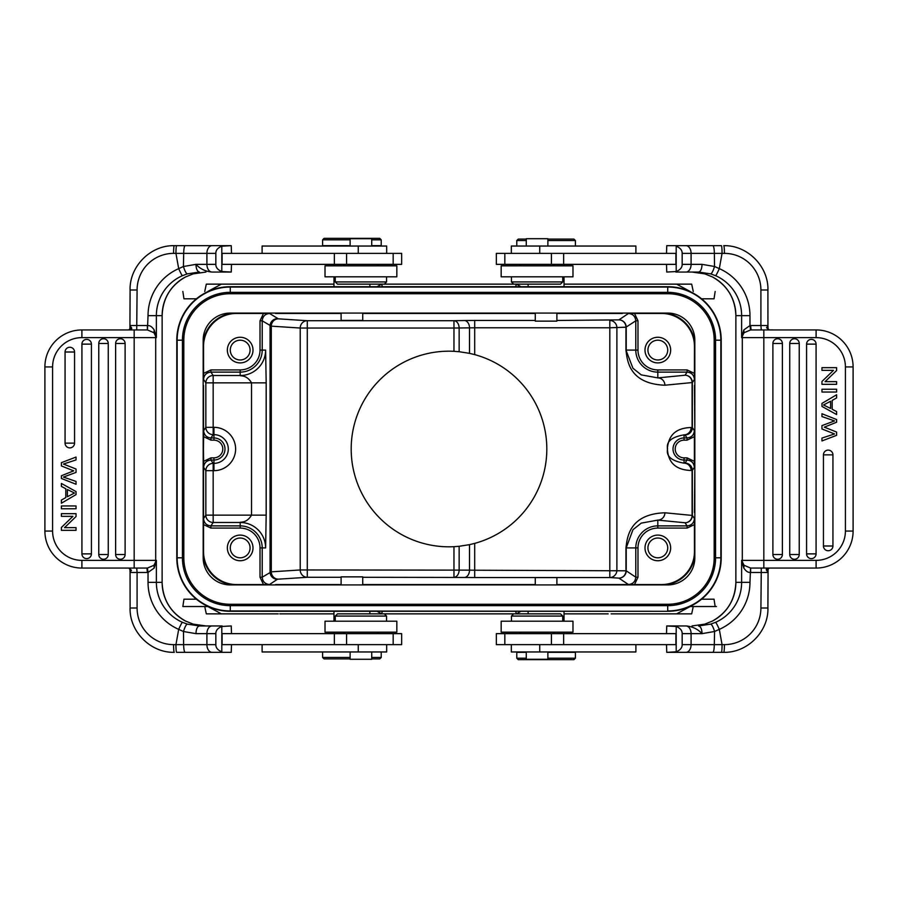 <?xml version="1.0" encoding="UTF-8"?>
<svg xmlns="http://www.w3.org/2000/svg" width="898" height="898" viewBox="0 0 898 898"><rect width="100%" height="100%" fill="white"/><g stroke="black" fill="none" stroke-linecap="round" stroke-linejoin="round"><path stroke-width="1.35" d="M278.268 613.862L206.327 613.862L204.733 606.532M369.864 613.862L381.515 613.862L382.469 611.291L381.527 613.85L369.864 613.85L369.864 611.291M516.485 613.862L381.515 613.862L528.136 613.862L516.473 613.85L515.531 611.291L516.473 613.85L520.907 611.291L516.473 613.85M693.267 606.532L691.673 613.862L619.541 613.862M612.2 613.862L619.171 613.862M285.8 613.862L333.966 613.862M282.219 613.862L285.721 613.862M564.034 613.862L608.182 613.862M279.794 613.862L290.391 613.862M207.82 606.532L221.391 613.862M453.961 351.309L453.961 328.039L469.508 327.86A7.33 5.186 89 0 0 464.322 320.53L453.961 320.709A7.33 5.186 -91 0 1 459.147 328.039L459.147 351.713L453.961 351.309A97.815 97.815 0 0 0 351.185 449A97.815 97.815 0 0 0 453.961 546.691L459.147 546.287L459.147 569.961A7.33 5.186 -89 0 1 453.961 577.291L453.961 546.691M459.147 351.713L469.508 353.352L469.508 327.86L474.694 327.781L474.694 354.62L469.508 353.352M474.694 543.38L474.694 570.219L469.508 570.14L469.508 544.648L474.694 543.38A97.815 97.815 0 0 0 474.694 354.62M469.508 544.648L459.147 546.287M676.609 613.862L690.18 606.532M714.179 557.804L721.206 557.804A53.487 53.487 0 0 1 667.719 611.291L230.281 611.291A53.487 53.487 0 0 1 176.794 557.804L176.794 340.196A53.487 53.487 0 0 1 230.281 286.709L667.719 286.709A53.487 53.487 0 0 1 721.206 340.196L721.206 557.804A53.487 53.487 0 0 1 667.719 611.291L230.281 610.943A53.128 53.128 0 0 1 177.153 557.804L177.153 340.196A53.128 53.128 0 0 1 230.281 287.057L667.719 287.057A53.128 53.128 0 0 1 720.847 340.196L720.847 557.804A53.128 53.128 0 0 1 667.719 610.943L667.719 605.667L230.281 605.667A47.863 47.863 0 0 1 182.429 557.804L182.429 340.196A47.863 47.863 0 0 1 230.281 292.333L667.719 292.333A47.863 47.863 0 0 1 715.571 340.196L715.571 557.804A47.863 47.863 0 0 1 667.719 605.667L667.719 604.275L230.281 604.275A46.471 46.471 0 0 1 183.821 557.804L183.821 340.196A46.471 46.471 0 0 1 230.281 293.725L667.719 293.725A46.471 46.471 0 0 1 714.179 340.196L714.179 557.804A46.471 46.471 0 0 1 667.719 604.275M694.827 340.196L694.827 557.804A27.108 27.108 0 0 1 667.719 584.924L230.281 584.924A27.108 27.108 0 0 1 203.173 557.804L203.173 340.196A27.108 27.108 0 0 1 230.281 313.076L667.719 313.076A27.108 27.108 0 0 1 694.827 340.196M203.173 555.435A33.563 33.563 0 0 0 232.661 584.924M232.661 313.076A33.563 33.563 0 0 0 203.173 342.565M694.827 342.565A33.563 33.563 0 0 0 665.339 313.076M665.339 584.924A33.563 33.563 0 0 0 694.827 555.435M556.895 584.924L556.895 577.594L535.275 577.594L535.275 584.924M526.273 652.33L516.777 652.33L516.777 658.189L526.273 658.189M516.777 658.189L518.247 659.66L573.923 659.66L575.394 658.189L575.394 652.33L547.881 652.33M575.394 658.189L547.881 658.189M675.902 633.64L496.336 633.64L496.336 644.629L675.902 644.629L675.902 633.64M666.496 633.64L666.754 625.951L676.194 626.456L676.194 651.825L666.754 652.33L666.496 644.629M666.754 625.951L685.949 625.951C692.38 626.467 697.746 629.038 702.045 633.64L714.584 631.485L714.303 644.629L722.059 644.629L719.309 629.363A7.689 0.617 66.3 0 0 715.571 622.314L710.644 624.132L698.565 625.951C700.732 626.523 701.899 629.083 702.045 633.64L682.166 633.64L682.166 644.629C682.233 647.739 680.246 650.141 676.194 651.825M675.902 652.33L723.743 652.33A7.689 0.673 -90 0 0 724.417 644.629L722.059 644.629A7.689 0.673 90 0 1 721.397 652.33M706.973 652.33L666.754 652.33M682.166 644.629L691.09 644.629L691.09 633.64A7.689 5.141 -90 0 0 685.949 625.951L675.902 625.951M682.166 633.64C682.233 630.531 680.246 628.14 676.194 626.456M710.644 624.132C711.833 624.447 713.147 626.894 714.584 631.485L719.309 629.363A51.287 51.096 90 0 0 749.965 582.353L750.571 568.052L744.049 565.269L743.802 568.064C745.856 571.061 747.911 572.52 749.965 572.441L750.672 572.464L750.571 568.052M712.832 652.33C713.719 651.869 714.213 649.299 714.303 644.629L691.09 644.629A7.689 5.141 90 0 1 685.949 652.33M770.686 568.064L768.654 568.097C766.23 568.76 765.68 569.68 767.004 570.859L767.936 572.464L750.672 572.464M751.054 568.064L816.102 568.064L816.102 560.374L772.897 560.374M772.897 337.626L816.102 337.626L816.102 329.936A36.998 36.998 0 0 1 853.1 366.934L853.1 531.066A36.998 36.998 0 0 1 816.102 568.064M816.102 329.936L751.054 329.936L750.672 325.536L760.909 325.536L761.291 329.936L770.697 329.936M772.291 329.936L773.088 329.936M853.1 366.934L845.411 366.934A29.308 29.308 0 0 0 816.102 337.626L763.828 337.626L763.828 329.936L750.571 329.948L749.965 325.559L750.672 325.536M750.571 329.948L744.049 332.731L743.802 329.936L749.965 325.559L749.965 315.647L735.877 315.647L735.877 582.353L741.625 582.353L741.625 560.374L743.802 568.064M743.802 329.936L741.625 337.626L763.828 337.626L763.828 560.374L742.298 560.374A7.689 7.667 -90 0 0 744.049 565.269L741.625 560.374L742.298 560.374L742.298 337.626A7.689 7.667 -90 0 1 744.049 332.731L741.625 337.626L741.625 315.647A43.598 43.43 90 0 0 715.571 275.686A7.689 0.617 113.7 0 0 719.309 268.637L714.527 266.482L714.37 253.371C714.258 248.69 713.742 246.119 712.832 245.67L666.754 245.67L666.496 253.371M768.98 329.925L766.544 327.647L766.993 327.141L768.071 329.027M767.902 325.536L766.993 327.141M768.666 329.903L774.02 329.936M769.227 329.936L768.082 328.735L767.936 325.738M767.004 570.859L768.082 569.276L767.902 608.002M685.949 245.67A7.689 5.141 90 0 1 691.09 253.371L722.059 253.371A7.689 0.673 90 0 0 721.397 245.67L717.996 245.67M710.644 273.868C711.822 273.553 713.113 271.084 714.527 266.482L702.045 264.36C701.843 269.007 700.687 271.566 698.565 272.049L710.644 273.868L715.571 275.686M704.784 273.868L712.44 276.943L704.784 273.868L692.032 272.049L675.902 272.049L698.565 272.049M666.496 264.36L666.754 272.049L676.194 271.544C680.246 269.86 682.233 267.469 682.166 264.36L682.166 253.371C682.233 250.261 680.246 247.859 676.194 246.175L675.902 245.67M666.754 245.67L706.973 245.67M721.397 245.67L712.832 245.67M676.194 246.175L676.194 271.544M504.833 253.371L675.902 253.371L675.902 264.36L496.336 264.36L496.336 253.371L504.833 253.371L504.833 264.36M635.896 253.371L635.896 246.041L511.332 246.041L511.332 253.371M547.881 246.041L547.881 238.711L526.273 238.711L526.273 246.041M526.273 239.081L518.247 239.081L516.777 240.541L526.273 240.541M547.881 240.541L575.394 240.541L575.394 246.041M547.881 239.081L573.923 239.081L575.394 240.541M341.105 313.076L341.105 320.406L362.725 320.406L362.725 313.076M371.727 245.67L381.223 245.67L381.223 239.811L371.727 239.811M381.223 239.811L379.753 238.34L324.077 238.34L322.606 239.811L322.606 245.67L350.119 245.67M322.606 239.811L350.119 239.811M222.098 264.36L401.664 264.36L401.664 253.371L222.098 253.371L222.098 264.36M231.504 264.36L231.246 272.049L221.806 271.544L221.806 246.175L231.246 245.67L231.504 253.371M231.246 272.049L212.051 272.049C205.62 271.533 200.254 268.962 195.955 264.36L183.417 266.515L183.697 253.371L175.941 253.371L178.691 268.637A7.689 0.617 -113.7 0 0 182.429 275.686L187.356 273.868L199.435 272.049C197.268 271.477 196.101 268.917 195.955 264.36L215.834 264.36L215.834 253.371C215.767 250.261 217.754 247.859 221.806 246.175M222.098 245.67L174.257 245.67A7.689 0.673 90 0 0 173.583 253.371L175.941 253.371A7.689 0.673 -90 0 1 176.603 245.67M191.027 245.67L231.246 245.67M215.834 253.371L206.91 253.371L206.91 264.36A7.689 5.141 90 0 0 212.051 272.049L222.098 272.049M215.834 264.36C215.767 267.469 217.754 269.86 221.806 271.544M187.356 273.868C186.167 273.553 184.853 271.106 183.417 266.515L178.691 268.637A51.287 51.096 -90 0 0 148.035 315.647L147.429 329.948L153.951 332.731L154.198 329.936C152.144 326.939 150.089 325.48 148.035 325.559L147.328 325.536L147.429 329.948M185.168 245.67C184.281 246.131 183.787 248.701 183.697 253.371L206.91 253.371A7.689 5.141 -90 0 1 212.051 245.67M127.314 329.936L129.346 329.903C131.77 329.24 132.32 328.32 130.996 327.141L130.064 325.536L147.328 325.536M146.946 329.936L81.898 329.936L81.898 337.626L125.103 337.626M125.103 560.374L81.898 560.374L81.898 568.064A36.998 36.998 0 0 1 44.9 531.066L44.9 366.934A36.998 36.998 0 0 1 81.898 329.936M81.898 568.064L146.946 568.064L147.328 572.464L137.091 572.464L136.709 568.064L127.303 568.064M125.709 568.064L124.912 568.064M44.9 531.066L52.589 531.066A29.308 29.308 0 0 0 81.898 560.374L134.172 560.374L134.172 568.064L147.429 568.052L148.035 572.441L147.328 572.464M147.429 568.052L153.951 565.269L154.198 568.064L148.035 572.441L148.035 582.353L162.123 582.353L162.123 315.647L156.375 315.647L156.375 337.626L154.198 329.936M154.198 568.064L156.375 560.374L134.172 560.374L134.172 337.626L155.702 337.626A7.689 7.667 90 0 0 153.951 332.731L156.375 337.626L155.702 337.626L155.702 560.374A7.689 7.667 90 0 1 153.951 565.269L156.375 560.374L156.375 582.353A43.598 43.43 -90 0 0 182.429 622.314A7.689 0.617 -66.3 0 0 178.691 629.363L183.473 631.519L183.63 644.629C183.742 649.31 184.258 651.881 185.168 652.33L231.246 652.33L231.504 644.629M129.02 568.075L131.456 570.353L131.007 570.859L129.929 568.973M130.098 572.464L131.007 570.859M129.334 568.097L123.98 568.064M128.773 568.064L129.918 569.265L130.064 572.262M130.996 327.141L129.918 328.724L130.098 289.998M212.051 652.33A7.689 5.141 -90 0 1 206.91 644.629L175.941 644.629A7.689 0.673 -90 0 0 176.603 652.33L180.004 652.33M187.356 624.132C186.178 624.447 184.887 626.916 183.473 631.519L195.955 633.64C196.157 628.993 197.313 626.434 199.435 625.951L187.356 624.132L182.429 622.314M193.216 624.132L185.56 621.057L193.216 624.132L205.968 625.951L222.098 625.951L199.435 625.951M231.504 633.64L231.246 625.951L221.806 626.456C217.754 628.14 215.767 630.531 215.834 633.64L215.834 644.629C215.767 647.739 217.754 650.141 221.806 651.825L222.098 652.33M231.246 652.33L191.027 652.33M176.603 652.33L185.168 652.33M221.806 651.825L221.806 626.456M393.167 644.629L222.098 644.629L222.098 633.64L401.664 633.64L401.664 644.629L393.167 644.629L393.167 633.64M262.104 644.629L262.104 651.959L386.668 651.959L386.668 644.629M350.119 651.959L350.119 659.289L371.727 659.289L371.727 651.959M371.727 658.919L379.753 658.919L381.223 657.459L371.727 657.459M350.119 657.459L322.606 657.459L322.606 651.959M350.119 658.919L324.077 658.919L322.606 657.459M325.02 632.181L396.826 632.181L396.826 621.192L325.02 621.192L325.02 632.181M386.567 621.192L386.567 616.062L335.28 616.062L335.28 621.192M562.72 621.192L562.72 616.062L560.52 613.862L337.48 613.862L335.28 616.062M185.56 621.057A43.598 43.43 90 0 1 162.123 582.353L162.145 315.647C162.796 298.361 170.609 285.452 185.583 276.932A7.689 0.595 -117.5 0 1 185.583 276.932A7.689 0.595 -117.5 0 1 185.56 276.943L193.216 273.868L205.968 272.049M185.583 276.932L193.216 273.868M81.92 553.875A4.748 4.748 0 0 0 91.035 555.739A4.748 4.748 0 0 0 91.416 553.875L91.416 344.125A4.748 4.748 0 0 0 86.668 339.377A4.748 4.748 0 0 0 81.92 344.125L81.92 553.875L91.416 553.875M115.618 343.485A4.748 4.748 0 0 1 122.465 339.231A4.748 4.748 0 0 1 125.114 343.485L125.114 554.515A4.748 4.748 0 0 1 120.366 559.263A4.748 4.748 0 0 1 115.618 554.515L115.618 343.485L125.114 343.485M98.769 554.515A4.748 4.748 0 0 0 105.594 558.781A4.748 4.748 0 0 0 108.265 554.515L108.265 343.485A4.748 4.748 0 0 0 103.517 338.737A4.748 4.748 0 0 0 98.769 343.485L98.769 554.515L108.265 554.515M65.06 443.141A4.748 4.748 0 0 0 71.885 447.406A4.748 4.748 0 0 0 74.556 443.141L74.556 352.005A4.748 4.748 0 0 0 69.808 347.257A4.748 4.748 0 0 0 65.06 352.005L65.06 443.141L74.556 443.141M61.39 513.667L61.39 516.35L72.906 516.35L61.39 527.463L61.39 530.336L76.038 530.336L76.038 527.642L64.533 527.642L76.038 516.541L76.038 513.667L61.39 513.667M61.39 483.45L61.39 486.424L65.823 488.748L65.823 497.593L61.39 500.063L61.39 503.239L76.038 494.596L76.038 491.576L61.39 483.45M67.406 496.729L74.5 493.013L67.406 489.556L67.406 496.729M61.39 505.956L61.39 508.762L76.038 508.762L76.038 505.956L61.39 505.956M72.412 470.35L61.39 465.927L61.39 462.672L76.038 457.06L76.038 459.933L63.432 464.041L76.038 469.025L76.038 472.393L63.432 477.074L76.038 481.44L76.038 484.258L61.39 478.454L61.39 475.76L73.726 470.844L72.412 470.35M386.668 253.371L386.668 246.041L262.104 246.041L262.104 253.371M371.727 246.041L371.727 238.711L350.119 238.711L350.119 246.041M357.797 265.819L325.02 265.819L325.02 276.808L396.826 276.808L396.826 265.819L357.797 265.819M335.28 276.808L335.28 281.938L386.567 281.938L386.567 276.808M335.28 281.938L337.48 284.138L384.366 284.138L386.567 281.938M371.693 313.076L362.725 313.458M535.275 313.458L526.307 313.076M535.275 313.076L535.275 321.136L556.895 321.136L556.895 313.076M565.863 313.076L556.895 313.458M637.984 350.085A19.835 19.835 0 0 0 657.819 369.92L687.093 369.92L687.093 372.12C691.539 372.558 693.986 375.005 694.423 379.45L694.457 346.415A32.968 32.968 0 0 0 661.489 313.447L628.454 313.481C632.91 313.918 635.346 316.365 635.784 320.811L635.784 350.085L637.984 350.085L637.984 320.811L635.784 320.811L625.962 327.198A7.33 7.072 86.3 0 0 618.89 319.868A7.33 7.319 -123.7 0 1 626.209 327.198L626.209 350.085L635.784 350.085A22.035 22.035 0 0 0 657.819 372.12L657.819 377.89L641.251 374.881L632.955 368.281L625.962 350.085L625.962 327.198L609.809 327.781L609.809 320.463A7.33 7.072 -93.7 0 1 616.892 327.781L616.892 570.219A7.33 7.072 -86.3 0 1 609.809 577.537L618.879 578.132L628.454 584.519L622.415 584.553L661.489 584.553A32.968 32.968 0 0 0 694.457 551.585L694.423 518.55C693.986 522.995 691.539 525.442 687.093 525.88L687.093 528.08L657.819 528.08A19.835 19.835 0 0 0 637.984 547.915L637.984 577.19L634.504 584.553M694.457 385.489L694.827 429.222M694.827 468.778L694.457 512.511M565.863 584.924L556.895 584.542M526.307 584.924L535.275 584.542M362.725 584.542L371.693 584.924M362.725 584.924L362.725 576.864L341.105 576.864L341.105 584.924M332.137 584.924L341.105 584.542M263.496 584.553L269.546 584.519C265.101 584.082 262.654 581.635 262.216 577.19L262.216 547.915L260.016 547.915A19.835 19.835 0 0 0 240.181 528.08L210.907 528.08L203.543 524.589L203.543 551.585A32.968 32.968 0 0 0 236.511 584.553L263.496 584.553L260.016 577.19L262.216 577.19L271.297 571.846L271.297 326.154L300.213 328.039A7.33 7.072 93.7 0 1 307.284 320.709L453.961 320.709L453.961 328.039L300.213 328.039L300.213 569.961L271.297 571.846A7.33 7.072 -93.7 0 0 278.369 579.165L307.284 577.291A7.33 7.072 86.3 0 1 300.213 569.961L307.284 569.961L307.284 577.291L341.105 577.291M203.173 429.222L203.61 461.336L210.963 457.845L213.948 457.845A8.845 8.845 0 0 0 222.794 449A8.845 8.845 0 0 0 213.948 440.155L210.963 440.155L203.61 436.664L203.173 468.778M203.543 346.415L203.577 379.45C204.014 375.005 206.461 372.558 210.907 372.12L210.907 369.92L240.181 369.92A19.835 19.835 0 0 0 260.016 350.085L260.016 320.811L263.496 313.447L236.511 313.447A32.968 32.968 0 0 0 203.543 346.415L203.173 346.415M341.105 313.458L332.137 313.076M260.016 320.811L262.216 320.811C262.654 316.365 265.101 313.918 269.546 313.481L263.496 313.447M260.016 350.085L262.216 350.085L262.216 320.811L271.297 326.154A7.33 7.072 -86.3 0 1 278.369 318.835L269.546 313.481M203.61 461.336L203.644 467.375L205.844 470.675L205.844 515.149L266.178 515.149L265.617 547.915A25.436 25.436 0 0 0 240.181 522.479C240.002 521.536 246.299 523.893 251.53 515.149L251.53 382.851L266.178 382.851L265.617 350.085A25.436 25.436 0 0 1 240.181 375.521C239.867 376.329 246.681 374.365 251.53 382.851L213.174 382.851L213.174 427.325L213.948 427.325A21.675 21.675 0 0 1 235.59 450.123A21.675 21.675 0 0 1 213.948 470.675L213.174 470.675L213.174 522.479A7.33 7.319 33.7 0 1 205.844 515.149L203.577 518.55L203.543 524.589L203.543 460.472M634.504 313.447L637.984 320.811M687.093 369.92L694.457 373.411M645 350.085A12.819 12.819 0 0 0 657.819 362.904A12.819 12.819 0 0 0 670.649 350.085A12.819 12.819 0 0 0 657.819 337.266A12.819 12.819 0 0 0 645 350.085M694.457 437.528L694.39 449L694.39 436.664L687.037 440.155L684.052 440.155A8.845 8.845 0 0 0 675.217 449.449A8.845 8.845 0 0 0 684.052 457.845L687.037 457.845L694.39 461.336L694.39 449L694.457 460.472M687.037 440.155L687.037 437.955C691.482 437.517 693.918 435.07 694.356 430.625L694.39 436.664M684.052 457.845L684.052 463.155C671.48 460.955 665.979 456.218 667.573 448.933C666.035 441.715 671.524 437.023 684.052 434.845L684.052 440.155M687.037 457.845L687.037 460.045C691.482 460.483 693.918 462.93 694.356 467.375L694.39 461.336M694.423 518.55L692.347 515.441A7.33 7.319 -33.7 0 1 685.017 522.771A7.33 7.072 95.6 0 0 692.1 515.441L692.1 470.384A7.33 7.072 84.4 0 0 685.017 463.065L684.052 463.155A7.33 7.072 -95.6 0 1 691.134 470.485C669.639 469.789 667.843 455.634 667.337 448.371C668.314 441.131 670.537 428.099 691.134 427.515A7.33 7.072 -84.4 0 1 684.052 434.845L685.017 434.935L687.037 437.955L684.052 437.955A11.045 11.045 0 0 0 673.029 449.561A11.045 11.045 0 0 0 684.052 460.045L687.037 460.045L685.017 463.065A7.33 7.319 -146.3 0 1 692.347 470.384L694.356 467.375M694.457 524.589L687.093 528.08M645 547.915A12.819 12.819 0 0 0 657.819 560.734A12.819 12.819 0 0 0 670.649 547.915A12.819 12.819 0 0 0 657.819 535.096A12.819 12.819 0 0 0 645 547.915M637.984 577.19L635.784 577.19C635.346 581.635 632.899 584.082 628.454 584.519M657.819 369.92L657.819 372.12L687.093 372.12L685.017 375.229A7.33 7.319 -146.3 0 1 692.347 382.559L692.1 382.559A7.33 7.072 84.4 0 0 685.017 375.229L657.819 377.89A7.33 7.072 -95.6 0 1 664.902 385.22C628.701 383.794 627.253 360.132 625.962 350.085M637.984 547.915L635.784 547.915L635.784 577.19L626.209 570.802A7.33 7.319 -56.2 0 1 618.879 578.132A7.33 7.072 93.7 0 0 625.962 570.802L625.962 547.915C627.174 537.756 629.015 514.049 664.902 512.78A7.33 7.072 -84.4 0 1 657.819 520.11L685.017 522.771L687.093 525.88L657.819 525.88L657.819 528.08M464.322 320.53L474.694 320.463L474.694 327.781L609.809 327.781L609.809 577.537L474.694 577.537L474.694 570.219L626.209 570.802L626.209 547.915L632.955 529.719L641.251 523.119L657.819 520.11L657.819 525.88A22.035 22.035 0 0 0 635.784 547.915L625.962 547.915M474.694 577.537L464.322 577.47A7.33 5.186 91 0 0 469.508 570.14L307.284 569.961L307.284 320.709L278.369 318.835M691.134 427.515L692.347 427.616A7.33 7.319 -33.7 0 1 685.017 434.935A7.33 7.072 95.6 0 0 692.1 427.616L692.1 382.559L664.902 385.22M647.929 547.915A9.889 9.889 0 0 0 657.819 557.804A9.889 9.889 0 0 0 667.719 547.915A9.889 9.889 0 0 0 657.819 538.025A9.889 9.889 0 0 0 647.929 547.915M647.929 350.085A9.889 9.889 0 0 0 657.819 359.975A9.889 9.889 0 0 0 667.719 350.085A9.889 9.889 0 0 0 657.819 340.196A9.889 9.889 0 0 0 647.929 350.085M227.351 547.915A12.819 12.819 0 0 0 240.181 560.734A12.819 12.819 0 0 0 253 547.915A12.819 12.819 0 0 0 240.181 535.096A12.819 12.819 0 0 0 227.351 547.915M210.907 528.08L210.907 525.88C206.461 525.442 204.014 522.995 203.577 518.55M203.644 467.375C204.082 462.93 206.518 460.483 210.963 460.045L210.963 457.845M210.963 440.155L210.963 437.955C206.518 437.517 204.082 435.07 203.644 430.625L203.61 436.664M213.948 440.155L213.948 437.955L210.963 437.955L213.174 434.643A7.33 7.319 33.7 0 1 205.844 427.325L203.644 430.625M203.543 373.411L210.907 369.92M227.351 350.085A12.819 12.819 0 0 0 240.181 362.904A12.819 12.819 0 0 0 253 350.085A12.819 12.819 0 0 0 240.181 337.266A12.819 12.819 0 0 0 227.351 350.085M213.948 470.675L213.948 463.357A14.357 14.357 0 0 0 228.283 449.741A14.357 14.357 0 0 0 213.948 434.643L213.948 437.955A11.045 11.045 0 0 1 224.971 448.45A11.045 11.045 0 0 1 213.948 460.045L210.963 460.045L213.174 463.357L213.174 470.675L205.844 470.675A7.33 7.319 146.3 0 1 213.174 463.357L213.948 463.357L213.948 457.845M213.948 427.325L213.948 434.643L213.174 434.643L213.174 427.325L205.844 427.325L205.844 382.851A7.33 7.319 146.3 0 1 213.174 375.521L213.174 382.851L205.844 382.851L203.577 379.45M230.281 350.085A9.889 9.889 0 0 0 240.181 359.975A9.889 9.889 0 0 0 250.071 350.085A9.889 9.889 0 0 0 240.181 340.196A9.889 9.889 0 0 0 230.281 350.085M230.281 547.915A9.889 9.889 0 0 0 240.181 557.804A9.889 9.889 0 0 0 250.071 547.915A9.889 9.889 0 0 0 240.181 538.025A9.889 9.889 0 0 0 230.281 547.915M381.515 284.138L369.864 284.138L381.527 284.15L382.469 286.709L381.527 284.15L516.473 284.15L381.515 284.138L377.093 286.709L381.527 284.15M204.733 291.468L206.327 284.138L333.966 284.15L221.391 284.138L207.82 291.468M515.531 286.709L516.485 284.138L528.136 284.15L516.485 284.138L515.531 286.709M690.18 291.468L676.609 284.138L564.034 284.138L691.673 284.138L693.267 291.468M221.391 284.138L333.966 284.138M564.034 284.138L676.609 284.138M511.433 276.808L511.433 281.938L562.72 281.938L560.52 284.138L384.366 284.138M572.98 265.819L501.174 265.819L501.174 276.808L572.98 276.808L572.98 265.819M712.44 276.943A43.598 43.43 -90 0 1 735.877 315.647L735.855 582.353C735.204 599.64 727.391 612.548 712.417 621.068A7.689 0.595 62.5 0 1 712.417 621.068A7.689 0.595 62.5 0 1 712.44 621.057L704.784 624.132L692.032 625.951M712.417 621.068L704.784 624.132M816.08 344.125A4.748 4.748 0 0 0 806.965 342.261A4.748 4.748 0 0 0 806.584 344.125L806.584 553.875A4.748 4.748 0 0 0 811.332 558.623A4.748 4.748 0 0 0 816.08 553.875L816.08 344.125L806.584 344.125M782.383 554.515A4.748 4.748 0 0 1 775.535 558.769A4.748 4.748 0 0 1 772.886 554.515L772.886 343.485A4.748 4.748 0 0 1 777.634 338.737A4.748 4.748 0 0 1 782.383 343.485L782.383 554.515L772.886 554.515M799.231 343.485A4.748 4.748 0 0 0 792.406 339.219A4.748 4.748 0 0 0 789.735 343.485L789.735 554.515A4.748 4.748 0 0 0 794.483 559.263A4.748 4.748 0 0 0 799.231 554.515L799.231 343.485L789.735 343.485M832.94 454.859A4.748 4.748 0 0 0 826.115 450.594A4.748 4.748 0 0 0 823.444 454.859L823.444 545.995A4.748 4.748 0 0 0 828.192 550.743A4.748 4.748 0 0 0 832.94 545.995L832.94 454.859L823.444 454.859M836.61 384.333L836.61 381.65L825.094 381.65L836.61 370.537L836.61 367.664L821.962 367.664L821.962 370.358L833.467 370.358L821.962 381.459L821.962 384.333L836.61 384.333M836.61 414.55L836.61 411.576L832.177 409.252L832.177 400.407L836.61 397.937L836.61 394.761L821.962 403.404L821.962 406.424L836.61 414.55M830.594 401.271L823.5 404.987L830.594 408.444L830.594 401.271M836.61 392.044L836.61 389.238L821.962 389.238L821.962 392.044L836.61 392.044M825.588 427.65L836.61 432.073L836.61 435.328L821.962 440.94L821.962 438.067L834.568 433.959L821.962 428.975L821.962 425.607L834.568 420.926L821.962 416.56L821.962 413.742L836.61 419.546L836.61 422.24L824.274 427.156L825.588 427.65M511.332 644.629L511.332 651.959L635.896 651.959L635.896 644.629M526.273 651.959L526.273 659.289L547.881 659.289L547.881 651.959M540.203 632.181L572.98 632.181L572.98 621.192L501.174 621.192L501.174 632.181L540.203 632.181M562.72 616.062L511.433 616.062L511.433 621.192M581.769 613.862L579.064 613.862M575.394 613.862L571.353 613.862M326.221 613.862L321.866 613.862M318.464 613.862L315.973 613.862M611.123 613.862L613.312 613.862M615.916 613.862L618.206 613.862M689.776 291.468L688.889 291.468M209.111 291.468L208.224 291.468M701.585 298.798L714.045 298.798L715.156 291.468M182.844 291.468L183.955 298.798L196.415 298.798M196.415 599.202L183.955 599.202L182.844 606.532L208.224 606.532M182.844 606.532L209.111 606.532M688.889 606.532L716.436 606.532L715.156 606.532L714.045 599.202L701.585 599.202M689.776 606.532L715.156 606.532M377.093 611.291L381.515 613.862L377.104 611.291M667.719 293.725L667.719 286.709A53.487 53.487 0 0 1 721.206 340.196L714.179 340.196M183.821 340.196L176.794 340.196A53.487 53.487 0 0 1 230.281 286.709L230.281 293.725M230.281 604.275L230.281 611.291A53.487 53.487 0 0 1 176.794 557.804L183.821 557.804M761.291 568.064L760.909 608.002A36.638 36.492 -90 0 1 724.417 644.629M845.411 366.934L845.411 531.066L845.411 366.934M767.902 289.998L767.936 325.536L760.909 325.536L760.909 289.998A36.638 36.492 -90 0 0 724.417 253.371L722.059 253.371L719.309 268.637A51.287 51.096 90 0 1 749.965 315.647M724.417 253.371A7.689 0.673 -90 0 0 723.743 245.67C747.361 245.064 768.542 266.324 767.936 289.998L760.909 289.998M685.949 272.049A7.689 5.141 -90 0 0 691.09 264.36L702.045 264.36M682.166 264.36L691.09 264.36L691.09 253.371L682.166 253.371M563.652 253.371L563.652 264.36M551.428 253.371L551.428 264.36M539.732 253.371L539.732 246.041M136.709 329.936L137.091 289.998A36.638 36.492 90 0 1 173.583 253.371M52.589 531.066L52.589 366.934L52.589 531.066M130.098 608.002L130.064 572.464L137.091 572.464L137.091 608.002A36.638 36.492 90 0 0 173.583 644.629L175.941 644.629L178.691 629.363A51.287 51.096 -90 0 1 148.035 582.353M173.583 644.629A7.689 0.673 90 0 0 174.257 652.33C150.639 652.936 129.458 631.676 130.064 608.002L137.091 608.002M212.051 625.951A7.689 5.141 90 0 0 206.91 633.64L195.955 633.64M215.834 633.64L206.91 633.64L206.91 644.629L215.834 644.629M334.348 644.629L334.348 633.64M346.572 644.629L346.572 633.64M358.268 644.629L358.268 651.959M162.123 582.353L162.123 582.353C162.796 599.64 170.609 612.548 185.583 621.068M162.123 315.647A43.598 43.43 90 0 1 185.56 276.943M182.429 275.686A43.598 43.43 -90 0 0 156.375 315.647L148.035 315.647M137.091 289.998L130.064 289.998C129.458 266.324 150.639 245.064 174.257 245.67M44.9 366.934L52.589 366.934A29.308 29.308 0 0 1 81.898 337.626L134.172 337.626L134.172 329.936M91.416 344.125L81.92 344.125M115.618 554.515L125.114 554.515M108.265 343.485L98.769 343.485M74.556 352.005L65.06 352.005M346.572 264.36L346.572 253.371M334.348 264.36L334.348 253.371M358.268 253.371L358.268 246.041M363.387 313.447L534.613 313.447M557.557 313.447L622.415 313.447M622.415 584.553L557.557 584.553M534.613 584.553L363.387 584.553M340.443 584.553L275.585 584.553M203.543 437.528L203.543 385.489M275.585 313.447L340.443 313.447M628.454 313.481L618.89 319.868L556.895 320.463M474.694 320.463L535.275 320.463M269.546 584.519L277.381 579.289A7.33 7.319 56.3 0 1 270.051 571.959L270.051 326.041A7.33 7.319 123.7 0 1 277.381 318.711M240.181 369.92L240.181 372.12L210.907 372.12L213.174 375.521L240.181 375.521L240.181 372.12A22.035 22.035 0 0 0 262.216 350.085L265.617 350.085M266.178 382.851L266.178 515.149M265.617 547.915L262.216 547.915A22.035 22.035 0 0 0 240.181 525.88L240.181 522.479L213.174 522.479L210.907 525.88L240.181 525.88L240.181 528.08M362.725 577.291L464.322 577.47M277.381 579.289L278.369 579.165M694.356 430.625L692.347 427.616L692.347 382.559L694.423 379.45M691.134 470.485L692.347 470.384L692.347 515.441L664.902 512.78M260.016 577.19L260.016 547.915M520.907 286.709L516.485 284.138L520.896 286.709M735.877 315.647L735.877 315.647C735.204 298.361 727.391 285.452 712.417 276.932M735.877 582.353A43.598 43.43 -90 0 1 712.44 621.057M715.571 622.314A43.598 43.43 90 0 0 741.625 582.353L749.965 582.353M760.909 608.002L767.936 608.002C768.542 631.676 747.361 652.936 723.743 652.33M853.1 531.066L845.411 531.066A29.308 29.308 0 0 1 816.102 560.374L763.828 560.374L763.828 568.064M806.584 553.875L816.08 553.875M782.383 343.485L772.886 343.485M789.735 554.515L799.231 554.515M823.444 545.995L832.94 545.995M551.428 633.64L551.428 644.629M563.652 633.64L563.652 644.629M539.732 644.629L539.732 651.959M528.136 613.862L528.136 611.291M564.034 633.64L564.034 632.181M564.034 621.192L564.034 611.291M698.565 625.951L699.957 625.928M769.204 568.064L768.082 569.265M564.034 264.36L564.034 265.819M564.034 276.808L564.034 286.709M528.136 284.138L528.136 286.709M516.777 240.541L516.777 246.041M369.864 284.138L369.864 286.709M333.966 264.36L333.966 265.819M333.966 276.808L333.966 286.709M199.435 272.049L198.043 272.072M128.796 329.936L129.918 328.735M333.966 633.64L333.966 632.181M333.966 621.192L333.966 611.291M381.223 657.459L381.223 651.959M377.048 633.64L378.507 632.181M344.798 633.64L343.339 632.181M384.366 613.862L386.567 616.062M393.167 253.371L393.167 264.36M344.798 264.36L343.339 265.819M377.048 264.36L378.507 265.819M520.952 264.36L519.493 265.819M553.202 264.36L554.661 265.819M562.72 276.808L562.72 281.938M513.634 284.138L511.433 281.938M504.833 644.629L504.833 633.64M553.202 633.64L554.661 632.181M520.952 633.64L519.493 632.181M513.634 613.862L511.433 616.062"/></g></svg>
